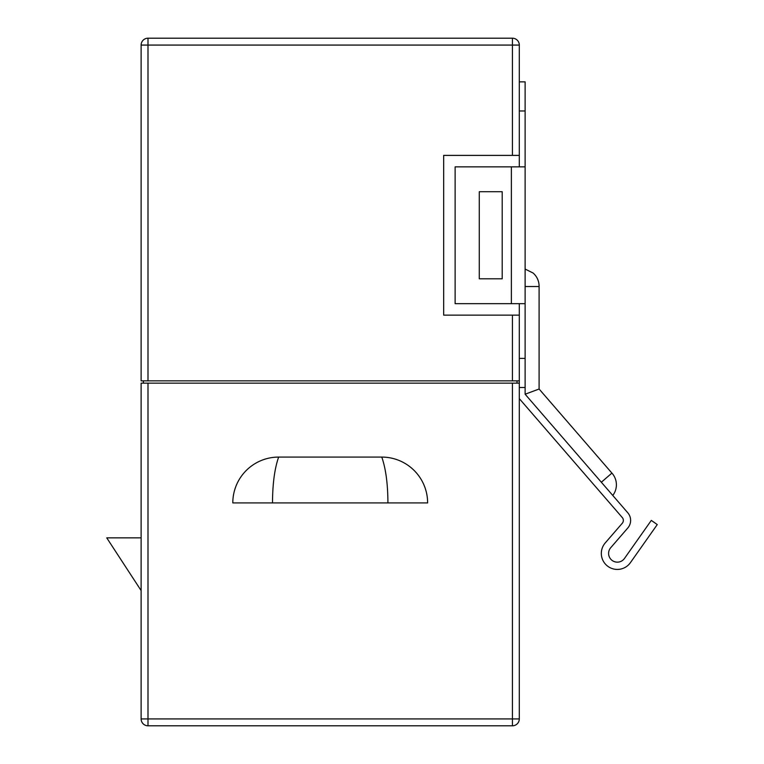 <?xml version="1.0" encoding="UTF-8"?>
<svg xmlns="http://www.w3.org/2000/svg" width="764" height="764" viewBox="0 0 764 764"><rect width="100%" height="100%" fill="white"/><g stroke="black" fill="none" stroke-linecap="round" stroke-linejoin="round"><path stroke-width="1.15" d="M612.136 473.355L612.136 473.355A17.467 17.467 0 0 1 612.776 495.444M519.3 398.617L622.278 517.534A4.364 4.364 0 0 1 622.278 523.254L605.231 542.937A16.006 16.006 0 0 0 607.466 566.029A16.006 16.006 0 0 0 630.415 562.648L657.26 524.581L651.31 520.389L624.474 558.455A8.729 8.729 0 0 1 611.954 560.298A8.729 8.729 0 0 1 610.732 547.702L627.779 528.01A11.641 11.641 0 0 0 627.779 512.768L525.126 394.224L539.097 389.01L539.097 286.519L539.097 389.01L611.907 473.097L601.344 482.237M512.424 155.398L512.424 45.076L147.996 45.076L147.996 38.2L512.424 38.2A6.876 6.876 0 0 1 519.3 45.076L519.3 155.398L443.664 155.398L443.664 315.131L519.3 315.131L519.3 380.854L141.12 380.854L141.12 45.076A6.876 6.876 0 0 1 147.996 38.2A6.876 6.876 0 0 0 141.12 45.076L147.996 45.076L147.996 380.854M512.424 383.146L519.3 383.146L519.3 718.924A6.876 6.876 0 0 1 512.424 725.8L147.996 725.8L147.996 718.924L512.424 718.924L512.424 383.146L147.996 383.146L147.996 718.924L141.12 718.924L141.12 383.146L147.996 383.146M519.3 166.858L519.3 155.398M502.206 191.716L479.286 191.716L479.286 278.812L502.206 278.812L502.206 191.716M525.126 303.671L455.124 303.671L455.124 166.858L525.126 166.858L525.126 387.501L519.3 387.501M519.3 81.863L525.126 81.863L525.126 166.858M525.126 394.224L525.126 387.501M519.3 383.146L519.3 380.854M519.3 315.131L519.3 303.671M387.921 502.922L427.62 502.922A45.84 45.84 0 0 0 381.78 457.082L278.64 457.082A45.84 45.84 0 0 0 232.8 502.922L387.921 502.922C387.845 483.841 385.791 468.561 381.78 457.082M143.412 380.854L143.412 383.146M517.008 380.854L517.008 383.146M141.12 537.856L106.74 537.856L141.12 590.572M278.64 457.082C274.639 468.475 272.595 483.755 272.5 502.922M539.097 286.519L525.126 286.519M141.12 718.924A6.876 6.876 0 0 0 147.996 725.8A6.876 6.876 0 0 1 141.12 718.924M511.374 303.671L511.374 166.858M512.424 380.854L512.424 315.131M519.3 358.392L525.126 358.392M525.126 110.971L519.3 110.971M519.3 45.076A6.876 6.876 0 0 0 512.424 38.2L512.424 45.076L519.3 45.076M519.3 718.924L512.424 718.924L512.424 725.8A6.876 6.876 0 0 0 519.3 718.924M525.126 269.062L533.167 273.063C537.025 276.578 539.002 280.951 539.097 286.166"/></g></svg>
